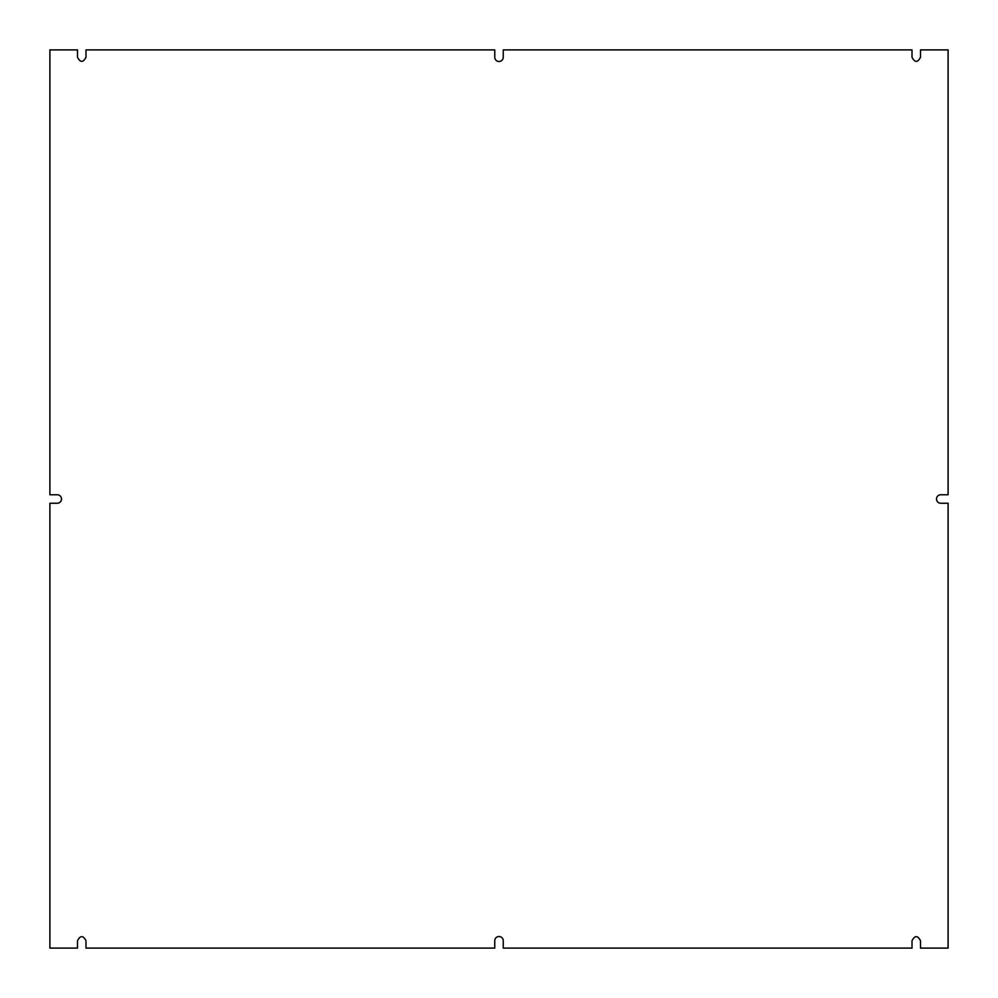<?xml version="1.0" encoding="UTF-8"?>
<svg xmlns="http://www.w3.org/2000/svg" width="998" height="998" viewBox="0 0 998 998"><rect width="100%" height="100%" fill="white"/><g stroke="black" fill="none" stroke-linecap="round" stroke-linejoin="round"><path stroke-width="1.5" d="M61.489 499A4.242 4.242 0 0 0 57.248 494.759L49.9 494.759L49.9 49.9L77.495 49.9L77.495 57.248C80.327 62.724 83.158 62.724 85.99 57.248L85.99 49.9L494.759 49.9L494.759 57.248A4.242 4.242 0 0 0 499 61.489A4.242 4.242 0 0 0 503.241 57.248L503.241 49.9L912.01 49.9L912.01 57.248C914.842 62.724 917.673 62.724 920.505 57.248L920.505 49.9L948.1 49.9L948.1 494.759L940.752 494.759A4.242 4.242 0 0 0 936.511 499A4.242 4.242 0 0 0 940.752 503.241L948.1 503.241L948.1 948.1L920.505 948.1L920.505 940.752C917.673 935.276 914.842 935.276 912.01 940.752L912.01 948.1L503.241 948.1L503.241 940.752A4.242 4.242 0 0 0 499 936.511A4.242 4.242 0 0 0 494.759 940.752L494.759 948.1L85.99 948.1L85.99 940.752C83.158 935.276 80.327 935.276 77.495 940.752L77.495 948.1L49.9 948.1L49.9 503.241L57.248 503.241A4.242 4.242 0 0 0 61.489 499"/></g></svg>
